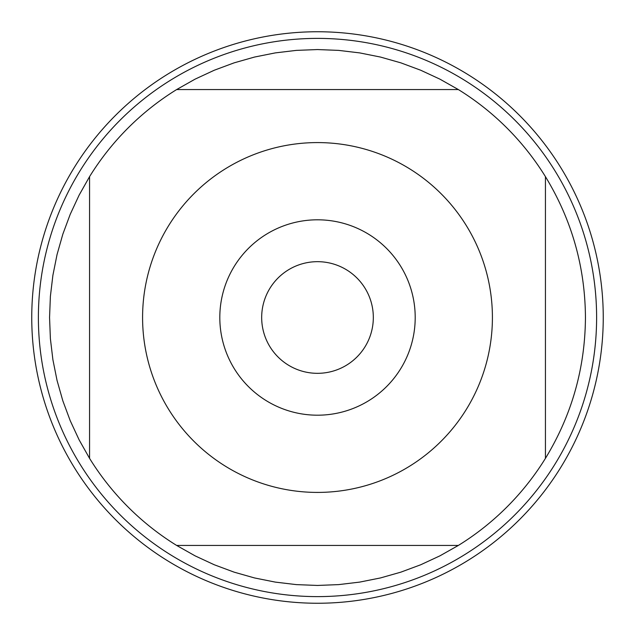 <?xml version="1.0" encoding="UTF-8"?>
<svg xmlns="http://www.w3.org/2000/svg" width="635" height="635" viewBox="0 0 635 635"><rect width="100%" height="100%" fill="white"/><g stroke="black" fill="none" stroke-linecap="round" stroke-linejoin="round"><path stroke-width="0.95" d="M168.704 409.448A174.911 174.911 0 0 0 492.411 317.5A174.911 174.911 0 0 0 269.708 149.241A174.911 174.911 0 0 0 168.704 409.448M89.559 458.351A267.946 267.946 0 0 0 176.649 545.441L458.351 545.441A267.946 267.946 0 0 0 545.441 458.351L545.441 176.649A267.946 267.946 0 0 0 458.351 89.559L176.649 89.559A267.946 267.946 0 0 0 89.559 176.649L89.559 458.351L79.145 439.904L70.223 420.695L62.841 400.844L57.055 380.468L52.895 359.696L50.387 338.661L49.554 317.5L50.387 296.339L52.895 275.304L57.055 254.532L62.841 234.156L70.223 214.305L79.145 195.096L89.559 176.649M545.441 458.351C571.786 415.092 585.121 368.141 585.446 317.5C585.121 266.859 571.786 219.908 545.441 176.649M176.649 545.441L195.096 555.855L214.305 564.777L234.156 572.159L254.532 577.945L275.304 582.105L296.339 584.613L317.5 585.446L338.661 584.613L359.696 582.105L380.468 577.945L400.844 572.159L420.695 564.777L439.904 555.855L458.351 545.441M458.351 89.559L439.904 79.145L420.695 70.223L400.844 62.841L380.468 57.055L359.696 52.895L338.661 50.387L317.5 49.554L296.339 50.387L275.304 52.895L254.532 57.055L234.156 62.841L214.305 70.223L195.096 79.145L176.649 89.559M596.614 317.5A279.114 279.114 0 0 1 317.5 596.614A279.114 279.114 0 0 1 38.386 317.5A279.114 279.114 0 0 1 317.5 38.386A279.114 279.114 0 0 1 596.614 317.5M219.813 317.5A97.687 97.687 0 0 1 366.347 232.894A97.687 97.687 0 0 1 366.347 402.106A97.687 97.687 0 0 1 219.813 317.5M261.676 317.5A55.824 55.824 0 0 0 345.408 365.847A55.824 55.824 0 0 0 345.408 269.153A55.824 55.824 0 0 0 261.676 317.5M31.75 317.5A285.75 285.75 0 0 0 317.5 603.25A285.75 285.75 0 0 0 603.25 317.5A285.75 285.75 0 0 0 317.5 31.75A285.75 285.75 0 0 0 31.75 317.5"/></g></svg>
